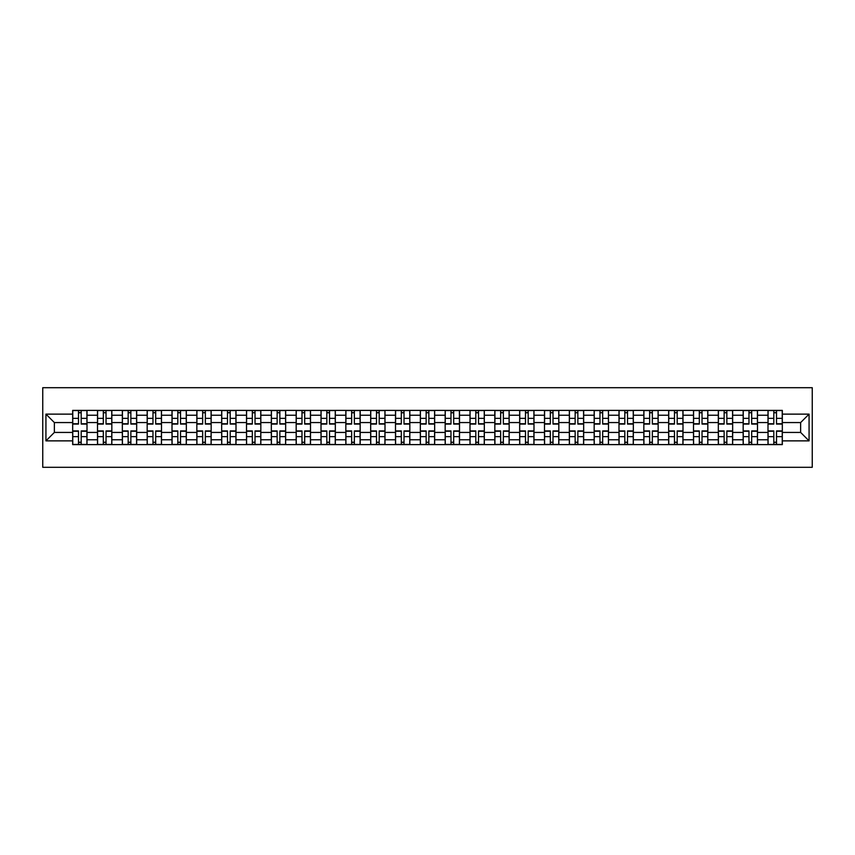 <?xml version="1.0" encoding="UTF-8"?>
<svg xmlns="http://www.w3.org/2000/svg" width="855" height="855" viewBox="0 0 855 855"><rect width="100%" height="100%" fill="white"/><g stroke="black" fill="none" stroke-linecap="round" stroke-linejoin="round"><path stroke-width="1.28" d="M42.75 467.3L812.25 467.3L812.25 387.7L42.75 387.7L42.75 467.3M97.513 444.611L97.513 415.241L87.007 415.241L87.007 444.611M87.007 415.241L87.007 410.389M97.513 415.241L97.513 410.389M111.834 410.389L111.834 444.611M122.34 444.611L122.34 410.389M136.672 410.389L136.672 444.611M147.178 444.611L147.178 410.389M161.499 410.389L161.499 444.611M172.005 444.611L172.005 410.389M186.337 410.389L186.337 444.611M196.842 444.611L196.842 410.389M211.164 410.389L211.164 444.611M221.669 444.611L221.669 410.389M236.001 410.389L236.001 444.611M246.507 444.611L246.507 410.389M260.828 410.389L260.828 444.611M271.334 444.611L271.334 410.389M285.666 410.389L285.666 444.611M296.172 444.611L296.172 410.389M310.504 410.389L310.504 444.611M321.01 444.611L321.01 410.389M335.331 410.389L335.331 444.611M345.837 444.611L345.837 410.389M360.169 410.389L360.169 444.611M370.675 444.611L370.675 410.389M384.996 410.389L384.996 444.611M395.502 444.611L395.502 410.389M409.834 410.389L409.834 444.611M420.339 444.611L420.339 410.389M434.661 410.389L434.661 444.611M445.166 444.611L445.166 410.389M459.498 410.389L459.498 444.611M470.004 444.611L470.004 410.389M484.325 410.389L484.325 444.611M494.831 444.611L494.831 410.389M509.163 410.389L509.163 444.611M519.669 444.611L519.669 410.389M533.99 410.389L533.99 444.611M544.496 444.611L544.496 410.389M558.828 410.389L558.828 444.611M569.334 444.611L569.334 410.389M583.666 410.389L583.666 444.611M594.172 444.611L594.172 410.389M608.493 410.389L608.493 444.611M618.999 444.611L618.999 410.389M633.331 410.389L633.331 444.611M643.836 444.611L643.836 410.389M658.158 410.389L658.158 444.611M668.663 444.611L668.663 410.389M682.995 410.389L682.995 444.611M693.501 444.611L693.501 410.389M707.822 410.389L707.822 444.611M718.328 444.611L718.328 410.389M732.66 410.389L732.66 444.611M743.166 444.611L743.166 410.389M757.487 410.389L757.487 444.611M767.993 444.611L767.993 410.389M767.993 432.438L757.487 432.438M743.166 432.438L732.66 432.438M718.328 432.438L707.822 432.438M693.501 432.438L682.995 432.438M668.663 432.438L658.158 432.438M643.836 432.438L633.331 432.438M618.999 432.438L608.493 432.438M594.172 432.438L583.666 432.438M569.334 432.438L558.828 432.438M544.496 432.438L533.99 432.438M519.669 432.438L509.163 432.438M494.831 432.438L484.325 432.438M470.004 432.438L459.498 432.438M445.166 432.438L434.661 432.438M420.339 432.438L409.834 432.438M395.502 432.438L384.996 432.438M370.675 432.438L360.169 432.438M345.837 432.438L335.331 432.438M321.01 432.438L310.504 432.438M296.172 432.438L285.666 432.438M271.334 432.438L260.828 432.438M246.507 432.438L236.001 432.438M221.669 432.438L211.164 432.438M196.842 432.438L186.337 432.438M172.005 432.438L161.499 432.438M147.178 432.438L136.672 432.438M122.34 432.438L111.834 432.438M97.513 432.438L87.007 432.438M767.993 422.562L757.487 422.562M743.166 422.562L732.66 422.562M718.328 422.562L707.822 422.562M693.501 422.562L682.995 422.562M668.663 422.562L658.158 422.562M643.836 422.562L633.331 422.562M618.999 422.562L608.493 422.562M594.172 422.562L583.666 422.562M569.334 422.562L558.828 422.562M544.496 422.562L533.99 422.562M519.669 422.562L509.163 422.562M494.831 422.562L484.325 422.562M470.004 422.562L459.498 422.562M445.166 422.562L434.661 422.562M420.339 422.562L409.834 422.562M395.502 422.562L384.996 422.562M370.675 422.562L360.169 422.562M345.837 422.562L335.331 422.562M321.01 422.562L310.504 422.562M296.172 422.562L285.666 422.562M271.334 422.562L260.828 422.562M246.507 422.562L236.001 422.562M221.669 422.562L211.164 422.562M196.842 422.562L186.337 422.562M172.005 422.562L161.499 422.562M147.178 422.562L136.672 422.562M122.34 422.562L111.834 422.562M97.513 422.562L87.007 422.562M54.367 432.438L72.675 432.438L72.675 422.562L54.367 422.562L54.367 432.438L45.935 440.87L45.935 414.13L72.675 414.13L72.675 422.562M782.325 422.562L782.325 432.438L800.633 432.438L800.633 422.562L782.325 422.562L782.325 410.389L72.675 410.389L72.675 414.13M782.325 414.13L809.065 414.13L809.065 440.87L782.325 440.87L782.325 432.438M72.675 432.438L72.675 444.611L782.325 444.611L782.325 440.87M72.675 440.87L45.935 440.87M81.193 442.227L78.489 442.227M78.489 412.773L81.193 412.773M106.031 442.227L103.316 442.227M103.316 412.773L106.031 412.773M130.858 442.227L128.154 442.227M128.154 412.773L130.858 412.773M155.696 442.227L152.981 442.227M152.981 412.773L155.696 412.773M180.523 442.227L177.819 442.227M177.819 412.773L180.523 412.773M205.36 442.227L202.656 442.227M202.656 412.773L205.36 412.773M230.187 442.227L227.483 442.227M227.483 412.773L230.187 412.773M255.025 442.227L252.321 442.227M252.321 412.773L255.025 412.773M279.852 442.227L277.148 442.227M277.148 412.773L279.852 412.773M304.69 442.227L301.986 442.227M301.986 412.773L304.69 412.773M329.517 442.227L326.813 442.227M326.813 412.773L329.517 412.773M354.355 442.227L351.651 442.227M351.651 412.773L354.355 412.773M379.193 442.227L376.478 442.227M376.478 412.773L379.193 412.773M404.02 442.227L401.316 442.227M401.316 412.773L404.02 412.773M428.857 442.227L426.143 442.227M426.143 412.773L428.857 412.773M453.684 442.227L450.98 442.227M450.98 412.773L453.684 412.773M478.522 442.227L475.808 442.227M475.808 412.773L478.522 412.773M503.349 442.227L500.645 442.227M500.645 412.773L503.349 412.773M528.187 442.227L525.483 442.227M525.483 412.773L528.187 412.773M553.014 442.227L550.31 442.227M550.31 412.773L553.014 412.773M577.852 442.227L575.148 442.227M575.148 412.773L577.852 412.773M602.679 442.227L599.975 442.227M599.975 412.773L602.679 412.773M627.517 442.227L624.813 442.227M624.813 412.773L627.517 412.773M652.344 442.227L649.64 442.227M649.64 412.773L652.344 412.773M677.181 442.227L674.477 442.227M674.477 412.773L677.181 412.773M702.019 442.227L699.305 442.227M699.305 412.773L702.019 412.773M726.846 442.227L724.142 442.227M724.142 412.773L726.846 412.773M751.684 442.227L748.969 442.227M748.969 412.773L751.684 412.773M776.511 442.227L773.807 442.227M773.807 412.773L776.511 412.773M45.935 414.13L54.367 422.562M800.633 432.438L809.065 440.87M800.633 422.562L809.065 414.13M81.193 424.08L81.193 410.55L86.921 410.55L86.921 424.08L81.193 424.08M78.489 412.612L81.193 412.612M78.489 410.55L72.761 410.55L72.761 424.08L78.489 424.08L78.489 410.55L81.193 410.55M78.489 430.92L78.489 444.45L72.761 444.45L72.761 430.92L78.489 430.92M81.193 442.388L78.489 442.388M81.193 444.45L86.921 444.45L86.921 430.92L81.193 430.92L81.193 444.45L78.489 444.45M106.031 424.08L106.031 410.55L111.759 410.55L111.759 424.08L106.031 424.08M103.316 412.612L106.031 412.612M103.316 410.55L97.588 410.55L97.588 424.08L103.316 424.08L103.316 410.55L106.031 410.55M130.858 424.08L130.858 410.55L136.586 410.55L136.586 424.08L130.858 424.08M128.154 412.612L130.858 412.612M128.154 410.55L122.425 410.55L122.425 424.08L128.154 424.08L128.154 410.55L130.858 410.55M103.316 430.92L103.316 444.45L97.588 444.45L97.588 430.92L103.316 430.92M106.031 442.388L103.316 442.388M106.031 444.45L111.759 444.45L111.759 430.92L106.031 430.92L106.031 444.45L103.316 444.45M128.154 430.92L128.154 444.45L122.425 444.45L122.425 430.92L128.154 430.92M130.858 442.388L128.154 442.388M130.858 444.45L136.586 444.45L136.586 430.92L130.858 430.92L130.858 444.45L128.154 444.45M155.696 424.08L155.696 410.55L161.424 410.55L161.424 424.08L155.696 424.08M152.981 412.612L155.696 412.612M152.981 410.55L147.252 410.55L147.252 424.08L152.981 424.08L152.981 410.55L155.696 410.55M180.523 424.08L180.523 410.55L186.251 410.55L186.251 424.08L180.523 424.08M177.819 412.612L180.523 412.612M177.819 410.55L172.09 410.55L172.09 424.08L177.819 424.08L177.819 410.55L180.523 410.55M205.36 424.08L205.36 410.55L211.089 410.55L211.089 424.08L205.36 424.08M202.656 412.612L205.36 412.612M202.656 410.55L196.917 410.55L196.917 424.08L202.656 424.08L202.656 410.55L205.36 410.55M152.981 430.92L152.981 444.45L147.252 444.45L147.252 430.92L152.981 430.92M155.696 442.388L152.981 442.388M155.696 444.45L161.424 444.45L161.424 430.92L155.696 430.92L155.696 444.45L152.981 444.45M177.819 430.92L177.819 444.45L172.09 444.45L172.09 430.92L177.819 430.92M180.523 442.388L177.819 442.388M180.523 444.45L186.251 444.45L186.251 430.92L180.523 430.92L180.523 444.45L177.819 444.45M202.656 430.92L202.656 444.45L196.917 444.45L196.917 430.92L202.656 430.92M205.36 442.388L202.656 442.388M205.36 444.45L211.089 444.45L211.089 430.92L205.36 430.92L205.36 444.45L202.656 444.45M230.187 424.08L230.187 410.55L235.916 410.55L235.916 424.08L230.187 424.08M227.483 412.612L230.187 412.612M227.483 410.55L221.755 410.55L221.755 424.08L227.483 424.08L227.483 410.55L230.187 410.55M227.483 430.92L227.483 444.45L221.755 444.45L221.755 430.92L227.483 430.92M230.187 442.388L227.483 442.388M230.187 444.45L235.916 444.45L235.916 430.92L230.187 430.92L230.187 444.45L227.483 444.45M255.025 424.08L255.025 410.55L260.754 410.55L260.754 424.08L255.025 424.08M252.321 412.612L255.025 412.612M252.321 410.55L246.582 410.55L246.582 424.08L252.321 424.08L252.321 410.55L255.025 410.55M252.321 430.92L252.321 444.45L246.582 444.45L246.582 430.92L252.321 430.92M255.025 442.388L252.321 442.388M255.025 444.45L260.754 444.45L260.754 430.92L255.025 430.92L255.025 444.45L252.321 444.45M279.852 424.08L279.852 410.55L285.591 410.55L285.591 424.08L279.852 424.08M277.148 412.612L279.852 412.612M277.148 410.55L271.42 410.55L271.42 424.08L277.148 424.08L277.148 410.55L279.852 410.55M277.148 430.92L277.148 444.45L271.42 444.45L271.42 430.92L277.148 430.92M279.852 442.388L277.148 442.388M279.852 444.45L285.591 444.45L285.591 430.92L279.852 430.92L279.852 444.45L277.148 444.45M304.69 424.08L304.69 410.55L310.418 410.55L310.418 424.08L304.69 424.08M301.986 412.612L304.69 412.612M301.986 410.55L296.247 410.55L296.247 424.08L301.986 424.08L301.986 410.55L304.69 410.55M301.986 430.92L301.986 444.45L296.247 444.45L296.247 430.92L301.986 430.92M304.69 442.388L301.986 442.388M304.69 444.45L310.418 444.45L310.418 430.92L304.69 430.92L304.69 444.45L301.986 444.45M329.517 424.08L329.517 410.55L335.256 410.55L335.256 424.08L329.517 424.08M326.813 412.612L329.517 412.612M326.813 410.55L321.085 410.55L321.085 424.08L326.813 424.08L326.813 410.55L329.517 410.55M326.813 430.92L326.813 444.45L321.085 444.45L321.085 430.92L326.813 430.92M329.517 442.388L326.813 442.388M329.517 444.45L335.256 444.45L335.256 430.92L329.517 430.92L329.517 444.45L326.813 444.45M354.355 424.08L354.355 410.55L360.083 410.55L360.083 424.08L354.355 424.08M351.651 412.612L354.355 412.612M351.651 410.55L345.922 410.55L345.922 424.08L351.651 424.08L351.651 410.55L354.355 410.55M351.651 430.92L351.651 444.45L345.922 444.45L345.922 430.92L351.651 430.92M354.355 442.388L351.651 442.388M354.355 444.45L360.083 444.45L360.083 430.92L354.355 430.92L354.355 444.45L351.651 444.45M379.193 424.08L379.193 410.55L384.921 410.55L384.921 424.08L379.193 424.08M376.478 412.612L379.193 412.612M376.478 410.55L370.749 410.55L370.749 424.08L376.478 424.08L376.478 410.55L379.193 410.55M376.478 430.92L376.478 444.45L370.749 444.45L370.749 430.92L376.478 430.92M379.193 442.388L376.478 442.388M379.193 444.45L384.921 444.45L384.921 430.92L379.193 430.92L379.193 444.45L376.478 444.45M404.02 424.08L404.02 410.55L409.748 410.55L409.748 424.08L404.02 424.08M401.316 412.612L404.02 412.612M401.316 410.55L395.587 410.55L395.587 424.08L401.316 424.08L401.316 410.55L404.02 410.55M401.316 430.92L401.316 444.45L395.587 444.45L395.587 430.92L401.316 430.92M404.02 442.388L401.316 442.388M404.02 444.45L409.748 444.45L409.748 430.92L404.02 430.92L404.02 444.45L401.316 444.45M428.857 424.08L428.857 410.55L434.586 410.55L434.586 424.08L428.857 424.08M426.143 412.612L428.857 412.612M426.143 410.55L420.414 410.55L420.414 424.08L426.143 424.08L426.143 410.55L428.857 410.55M426.143 430.92L426.143 444.45L420.414 444.45L420.414 430.92L426.143 430.92M428.857 442.388L426.143 442.388M428.857 444.45L434.586 444.45L434.586 430.92L428.857 430.92L428.857 444.45L426.143 444.45M453.684 424.08L453.684 410.55L459.413 410.55L459.413 424.08L453.684 424.08M450.98 412.612L453.684 412.612M450.98 410.55L445.252 410.55L445.252 424.08L450.98 424.08L450.98 410.55L453.684 410.55M450.98 430.92L450.98 444.45L445.252 444.45L445.252 430.92L450.98 430.92M453.684 442.388L450.98 442.388M453.684 444.45L459.413 444.45L459.413 430.92L453.684 430.92L453.684 444.45L450.98 444.45M478.522 424.08L478.522 410.55L484.251 410.55L484.251 424.08L478.522 424.08M475.808 412.612L478.522 412.612M475.808 410.55L470.079 410.55L470.079 424.08L475.808 424.08L475.808 410.55L478.522 410.55M475.808 430.92L475.808 444.45L470.079 444.45L470.079 430.92L475.808 430.92M478.522 442.388L475.808 442.388M478.522 444.45L484.251 444.45L484.251 430.92L478.522 430.92L478.522 444.45L475.808 444.45M503.349 424.08L503.349 410.55L509.078 410.55L509.078 424.08L503.349 424.08M500.645 412.612L503.349 412.612M500.645 410.55L494.917 410.55L494.917 424.08L500.645 424.08L500.645 410.55L503.349 410.55M500.645 430.92L500.645 444.45L494.917 444.45L494.917 430.92L500.645 430.92M503.349 442.388L500.645 442.388M503.349 444.45L509.078 444.45L509.078 430.92L503.349 430.92L503.349 444.45L500.645 444.45M528.187 424.08L528.187 410.55L533.915 410.55L533.915 424.08L528.187 424.08M525.483 412.612L528.187 412.612M525.483 410.55L519.744 410.55L519.744 424.08L525.483 424.08L525.483 410.55L528.187 410.55M525.483 430.92L525.483 444.45L519.744 444.45L519.744 430.92L525.483 430.92M528.187 442.388L525.483 442.388M528.187 444.45L533.915 444.45L533.915 430.92L528.187 430.92L528.187 444.45L525.483 444.45M553.014 424.08L553.014 410.55L558.753 410.55L558.753 424.08L553.014 424.08M550.31 412.612L553.014 412.612M550.31 410.55L544.582 410.55L544.582 424.08L550.31 424.08L550.31 410.55L553.014 410.55M550.31 430.92L550.31 444.45L544.582 444.45L544.582 430.92L550.31 430.92M553.014 442.388L550.31 442.388M553.014 444.45L558.753 444.45L558.753 430.92L553.014 430.92L553.014 444.45L550.31 444.45M577.852 424.08L577.852 410.55L583.58 410.55L583.58 424.08L577.852 424.08M575.148 412.612L577.852 412.612M575.148 410.55L569.409 410.55L569.409 424.08L575.148 424.08L575.148 410.55L577.852 410.55M575.148 430.92L575.148 444.45L569.409 444.45L569.409 430.92L575.148 430.92M577.852 442.388L575.148 442.388M577.852 444.45L583.58 444.45L583.58 430.92L577.852 430.92L577.852 444.45L575.148 444.45M602.679 424.08L602.679 410.55L608.418 410.55L608.418 424.08L602.679 424.08M599.975 412.612L602.679 412.612M599.975 410.55L594.246 410.55L594.246 424.08L599.975 424.08L599.975 410.55L602.679 410.55M599.975 430.92L599.975 444.45L594.246 444.45L594.246 430.92L599.975 430.92M602.679 442.388L599.975 442.388M602.679 444.45L608.418 444.45L608.418 430.92L602.679 430.92L602.679 444.45L599.975 444.45M627.517 424.08L627.517 410.55L633.245 410.55L633.245 424.08L627.517 424.08M624.813 412.612L627.517 412.612M624.813 410.55L619.084 410.55L619.084 424.08L624.813 424.08L624.813 410.55L627.517 410.55M624.813 430.92L624.813 444.45L619.084 444.45L619.084 430.92L624.813 430.92M627.517 442.388L624.813 442.388M627.517 444.45L633.245 444.45L633.245 430.92L627.517 430.92L627.517 444.45L624.813 444.45M652.344 424.08L652.344 410.55L658.083 410.55L658.083 424.08L652.344 424.08M649.64 412.612L652.344 412.612M649.64 410.55L643.911 410.55L643.911 424.08L649.64 424.08L649.64 410.55L652.344 410.55M649.64 430.92L649.64 444.45L643.911 444.45L643.911 430.92L649.64 430.92M652.344 442.388L649.64 442.388M652.344 444.45L658.083 444.45L658.083 430.92L652.344 430.92L652.344 444.45L649.64 444.45M677.181 424.08L677.181 410.55L682.91 410.55L682.91 424.08L677.181 424.08M674.477 412.612L677.181 412.612M674.477 410.55L668.749 410.55L668.749 424.08L674.477 424.08L674.477 410.55L677.181 410.55M674.477 430.92L674.477 444.45L668.749 444.45L668.749 430.92L674.477 430.92M677.181 442.388L674.477 442.388M677.181 444.45L682.91 444.45L682.91 430.92L677.181 430.92L677.181 444.45L674.477 444.45M702.019 424.08L702.019 410.55L707.748 410.55L707.748 424.08L702.019 424.08M699.305 412.612L702.019 412.612M699.305 410.55L693.576 410.55L693.576 424.08L699.305 424.08L699.305 410.55L702.019 410.55M699.305 430.92L699.305 444.45L693.576 444.45L693.576 430.92L699.305 430.92M702.019 442.388L699.305 442.388M702.019 444.45L707.748 444.45L707.748 430.92L702.019 430.92L702.019 444.45L699.305 444.45M726.846 424.08L726.846 410.55L732.575 410.55L732.575 424.08L726.846 424.08M724.142 412.612L726.846 412.612M724.142 410.55L718.414 410.55L718.414 424.08L724.142 424.08L724.142 410.55L726.846 410.55M724.142 430.92L724.142 444.45L718.414 444.45L718.414 430.92L724.142 430.92M726.846 442.388L724.142 442.388M726.846 444.45L732.575 444.45L732.575 430.92L726.846 430.92L726.846 444.45L724.142 444.45M751.684 424.08L751.684 410.55L757.412 410.55L757.412 424.08L751.684 424.08M748.969 412.612L751.684 412.612M748.969 410.55L743.241 410.55L743.241 424.08L748.969 424.08L748.969 410.55L751.684 410.55M748.969 430.92L748.969 444.45L743.241 444.45L743.241 430.92L748.969 430.92M751.684 442.388L748.969 442.388M751.684 444.45L757.412 444.45L757.412 430.92L751.684 430.92L751.684 444.45L748.969 444.45M776.511 424.08L776.511 410.55L782.24 410.55L782.24 424.08L776.511 424.08M773.807 412.612L776.511 412.612M773.807 410.55L768.079 410.55L768.079 424.08L773.807 424.08L773.807 410.55L776.511 410.55M773.807 430.92L773.807 444.45L768.079 444.45L768.079 430.92L773.807 430.92M776.511 442.388L773.807 442.388M776.511 444.45L782.24 444.45L782.24 430.92L776.511 430.92L776.511 444.45L773.807 444.45M743.166 415.241L732.66 415.241M718.328 415.241L707.822 415.241M693.501 415.241L682.995 415.241M668.663 415.241L658.158 415.241M643.836 415.241L633.331 415.241M618.999 415.241L608.493 415.241M594.172 415.241L583.666 415.241M569.334 415.241L558.828 415.241M544.496 415.241L533.99 415.241M519.669 415.241L509.163 415.241M494.831 415.241L484.325 415.241M470.004 415.241L459.498 415.241M445.166 415.241L434.661 415.241M420.339 415.241L409.834 415.241M395.502 415.241L384.996 415.241M370.675 415.241L360.169 415.241M345.837 415.241L335.331 415.241M321.01 415.241L310.504 415.241M296.172 415.241L285.666 415.241M271.334 415.241L260.828 415.241M246.507 415.241L236.001 415.241M221.669 415.241L211.164 415.241M196.842 415.241L186.337 415.241M172.005 415.241L161.499 415.241M147.178 415.241L136.672 415.241M122.34 415.241L111.834 415.241M767.993 415.241L757.487 415.241M743.166 439.759L732.66 439.759M718.328 439.759L707.822 439.759M693.501 439.759L682.995 439.759M668.663 439.759L658.158 439.759M643.836 439.759L633.331 439.759M618.999 439.759L608.493 439.759M594.172 439.759L583.666 439.759M569.334 439.759L558.828 439.759M544.496 439.759L533.99 439.759M519.669 439.759L509.163 439.759M494.831 439.759L484.325 439.759M470.004 439.759L459.498 439.759M445.166 439.759L434.661 439.759M420.339 439.759L409.834 439.759M395.502 439.759L384.996 439.759M370.675 439.759L360.169 439.759M345.837 439.759L335.331 439.759M321.01 439.759L310.504 439.759M296.172 439.759L285.666 439.759M271.334 439.759L260.828 439.759M246.507 439.759L236.001 439.759M221.669 439.759L211.164 439.759M196.842 439.759L186.337 439.759M172.005 439.759L161.499 439.759M147.178 439.759L136.672 439.759M122.34 439.759L111.834 439.759M97.513 439.759L87.007 439.759M767.993 439.759L757.487 439.759M81.193 423.738L86.921 423.738M81.193 418.362L86.921 418.362M72.761 423.738L78.489 423.738M72.761 418.362L78.489 418.362M78.489 431.262L72.761 431.262M78.489 436.638L72.761 436.638M86.921 431.262L81.193 431.262M86.921 436.638L81.193 436.638M106.031 423.738L111.759 423.738M106.031 418.362L111.759 418.362M97.588 423.738L103.316 423.738M97.588 418.362L103.316 418.362M130.858 423.738L136.586 423.738M130.858 418.362L136.586 418.362M122.425 423.738L128.154 423.738M122.425 418.362L128.154 418.362M103.316 431.262L97.588 431.262M103.316 436.638L97.588 436.638M111.759 431.262L106.031 431.262M111.759 436.638L106.031 436.638M128.154 431.262L122.425 431.262M128.154 436.638L122.425 436.638M136.586 431.262L130.858 431.262M136.586 436.638L130.858 436.638M155.696 423.738L161.424 423.738M155.696 418.362L161.424 418.362M147.252 423.738L152.981 423.738M147.252 418.362L152.981 418.362M180.523 423.738L186.251 423.738M180.523 418.362L186.251 418.362M172.09 423.738L177.819 423.738M172.09 418.362L177.819 418.362M205.36 423.738L211.089 423.738M205.36 418.362L211.089 418.362M196.917 423.738L202.656 423.738M196.917 418.362L202.656 418.362M152.981 431.262L147.252 431.262M152.981 436.638L147.252 436.638M161.424 431.262L155.696 431.262M161.424 436.638L155.696 436.638M177.819 431.262L172.09 431.262M177.819 436.638L172.09 436.638M186.251 431.262L180.523 431.262M186.251 436.638L180.523 436.638M202.656 431.262L196.917 431.262M202.656 436.638L196.917 436.638M211.089 431.262L205.36 431.262M211.089 436.638L205.36 436.638M230.187 423.738L235.916 423.738M230.187 418.362L235.916 418.362M221.755 423.738L227.483 423.738M221.755 418.362L227.483 418.362M227.483 431.262L221.755 431.262M227.483 436.638L221.755 436.638M235.916 431.262L230.187 431.262M235.916 436.638L230.187 436.638M255.025 423.738L260.754 423.738M255.025 418.362L260.754 418.362M246.582 423.738L252.321 423.738M246.582 418.362L252.321 418.362M252.321 431.262L246.582 431.262M252.321 436.638L246.582 436.638M260.754 431.262L255.025 431.262M260.754 436.638L255.025 436.638M279.852 423.738L285.591 423.738M279.852 418.362L285.591 418.362M271.42 423.738L277.148 423.738M271.42 418.362L277.148 418.362M277.148 431.262L271.42 431.262M277.148 436.638L271.42 436.638M285.591 431.262L279.852 431.262M285.591 436.638L279.852 436.638M304.69 423.738L310.418 423.738M304.69 418.362L310.418 418.362M296.247 423.738L301.986 423.738M296.247 418.362L301.986 418.362M301.986 431.262L296.247 431.262M301.986 436.638L296.247 436.638M310.418 431.262L304.69 431.262M310.418 436.638L304.69 436.638M329.517 423.738L335.256 423.738M329.517 418.362L335.256 418.362M321.085 423.738L326.813 423.738M321.085 418.362L326.813 418.362M326.813 431.262L321.085 431.262M326.813 436.638L321.085 436.638M335.256 431.262L329.517 431.262M335.256 436.638L329.517 436.638M354.355 423.738L360.083 423.738M354.355 418.362L360.083 418.362M345.922 423.738L351.651 423.738M345.922 418.362L351.651 418.362M351.651 431.262L345.922 431.262M351.651 436.638L345.922 436.638M360.083 431.262L354.355 431.262M360.083 436.638L354.355 436.638M379.193 423.738L384.921 423.738M379.193 418.362L384.921 418.362M370.749 423.738L376.478 423.738M370.749 418.362L376.478 418.362M376.478 431.262L370.749 431.262M376.478 436.638L370.749 436.638M384.921 431.262L379.193 431.262M384.921 436.638L379.193 436.638M404.02 423.738L409.748 423.738M404.02 418.362L409.748 418.362M395.587 423.738L401.316 423.738M395.587 418.362L401.316 418.362M401.316 431.262L395.587 431.262M401.316 436.638L395.587 436.638M409.748 431.262L404.02 431.262M409.748 436.638L404.02 436.638M428.857 423.738L434.586 423.738M428.857 418.362L434.586 418.362M420.414 423.738L426.143 423.738M420.414 418.362L426.143 418.362M426.143 431.262L420.414 431.262M426.143 436.638L420.414 436.638M434.586 431.262L428.857 431.262M434.586 436.638L428.857 436.638M453.684 423.738L459.413 423.738M453.684 418.362L459.413 418.362M445.252 423.738L450.98 423.738M445.252 418.362L450.98 418.362M450.98 431.262L445.252 431.262M450.98 436.638L445.252 436.638M459.413 431.262L453.684 431.262M459.413 436.638L453.684 436.638M478.522 423.738L484.251 423.738M478.522 418.362L484.251 418.362M470.079 423.738L475.808 423.738M470.079 418.362L475.808 418.362M475.808 431.262L470.079 431.262M475.808 436.638L470.079 436.638M484.251 431.262L478.522 431.262M484.251 436.638L478.522 436.638M503.349 423.738L509.078 423.738M503.349 418.362L509.078 418.362M494.917 423.738L500.645 423.738M494.917 418.362L500.645 418.362M500.645 431.262L494.917 431.262M500.645 436.638L494.917 436.638M509.078 431.262L503.349 431.262M509.078 436.638L503.349 436.638M528.187 423.738L533.915 423.738M528.187 418.362L533.915 418.362M519.744 423.738L525.483 423.738M519.744 418.362L525.483 418.362M525.483 431.262L519.744 431.262M525.483 436.638L519.744 436.638M533.915 431.262L528.187 431.262M533.915 436.638L528.187 436.638M553.014 423.738L558.753 423.738M553.014 418.362L558.753 418.362M544.582 423.738L550.31 423.738M544.582 418.362L550.31 418.362M550.31 431.262L544.582 431.262M550.31 436.638L544.582 436.638M558.753 431.262L553.014 431.262M558.753 436.638L553.014 436.638M577.852 423.738L583.58 423.738M577.852 418.362L583.58 418.362M569.409 423.738L575.148 423.738M569.409 418.362L575.148 418.362M575.148 431.262L569.409 431.262M575.148 436.638L569.409 436.638M583.58 431.262L577.852 431.262M583.58 436.638L577.852 436.638M602.679 423.738L608.418 423.738M602.679 418.362L608.418 418.362M594.246 423.738L599.975 423.738M594.246 418.362L599.975 418.362M599.975 431.262L594.246 431.262M599.975 436.638L594.246 436.638M608.418 431.262L602.679 431.262M608.418 436.638L602.679 436.638M627.517 423.738L633.245 423.738M627.517 418.362L633.245 418.362M619.084 423.738L624.813 423.738M619.084 418.362L624.813 418.362M624.813 431.262L619.084 431.262M624.813 436.638L619.084 436.638M633.245 431.262L627.517 431.262M633.245 436.638L627.517 436.638M652.344 423.738L658.083 423.738M652.344 418.362L658.083 418.362M643.911 423.738L649.64 423.738M643.911 418.362L649.64 418.362M649.64 431.262L643.911 431.262M649.64 436.638L643.911 436.638M658.083 431.262L652.344 431.262M658.083 436.638L652.344 436.638M677.181 423.738L682.91 423.738M677.181 418.362L682.91 418.362M668.749 423.738L674.477 423.738M668.749 418.362L674.477 418.362M674.477 431.262L668.749 431.262M674.477 436.638L668.749 436.638M682.91 431.262L677.181 431.262M682.91 436.638L677.181 436.638M702.019 423.738L707.748 423.738M702.019 418.362L707.748 418.362M693.576 423.738L699.305 423.738M693.576 418.362L699.305 418.362M699.305 431.262L693.576 431.262M699.305 436.638L693.576 436.638M707.748 431.262L702.019 431.262M707.748 436.638L702.019 436.638M726.846 423.738L732.575 423.738M726.846 418.362L732.575 418.362M718.414 423.738L724.142 423.738M718.414 418.362L724.142 418.362M724.142 431.262L718.414 431.262M724.142 436.638L718.414 436.638M732.575 431.262L726.846 431.262M732.575 436.638L726.846 436.638M751.684 423.738L757.412 423.738M751.684 418.362L757.412 418.362M743.241 423.738L748.969 423.738M743.241 418.362L748.969 418.362M748.969 431.262L743.241 431.262M748.969 436.638L743.241 436.638M757.412 431.262L751.684 431.262M757.412 436.638L751.684 436.638M776.511 423.738L782.24 423.738M776.511 418.362L782.24 418.362M768.079 423.738L773.807 423.738M768.079 418.362L773.807 418.362M773.807 431.262L768.079 431.262M773.807 436.638L768.079 436.638M782.24 431.262L776.511 431.262M782.24 436.638L776.511 436.638"/></g></svg>
